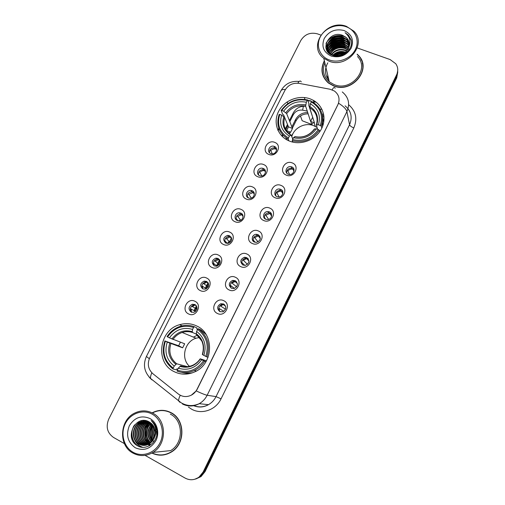 <?xml version="1.0" encoding="UTF-8"?>
<svg xmlns="http://www.w3.org/2000/svg" width="505" height="505" viewBox="0 0 505 505"><rect width="100%" height="100%" fill="white"/><g stroke="black" fill="none" stroke-linecap="round" stroke-linejoin="round"><path stroke-width="0.76" d="M196.786 326.028C191.294 323.389 185.575 322.947 179.629 324.702C159.031 329.973 154.814 362.577 173.998 371.579C180.695 374.899 187.589 375.007 194.677 371.901C213.539 364.08 214.644 333.811 196.786 326.028M310.398 98.961C298.884 94.492 284.069 100.388 278.526 111.542C272.82 122.62 277.769 136.451 289.346 141.034L290.76 141.545C301.788 145.257 315.638 139.721 321.249 129.274C326.975 118.871 323.32 105.823 313.359 100.344L310.398 98.961M268.761 154.379C260.883 151.468 267.189 138.97 274.789 142.397C282.712 145.251 276.393 157.869 268.761 154.379M274.379 146.437L274.013 146.311C269.493 144.771 266.299 151.954 270.787 153.583L271.28 153.747C275.799 155.142 278.81 148.015 274.379 146.437M257.575 176.636C249.697 173.644 256.054 161.044 263.642 164.561C271.564 167.496 265.201 180.209 257.575 176.636M263.294 168.493L262.55 168.266C258.093 167.18 255.404 174.118 259.677 175.696L260.555 175.948C264.999 176.895 267.517 170.027 263.294 168.493M246.295 199.065C238.423 195.99 244.837 183.296 252.412 186.9C260.334 189.912 253.914 202.732 246.295 199.065M252.128 190.72L251.004 190.429C246.648 189.754 244.407 196.439 248.479 197.979L249.729 198.288C254.059 198.837 256.149 192.216 252.128 190.72M234.932 221.676C227.067 218.514 233.525 205.718 241.093 209.411C249.009 212.51 242.539 225.432 234.932 221.676M240.872 213.123L239.383 212.794C235.16 212.491 233.304 218.936 237.192 220.445L238.802 220.78C242.993 220.963 244.71 214.587 240.872 213.123M223.475 244.464C215.616 241.213 222.124 228.317 229.687 232.098C237.596 235.286 231.075 248.309 223.475 244.464M229.523 235.702L227.698 235.368C223.172 237.205 222.547 239.774 225.817 243.082L227.761 243.416C232.205 241.504 232.792 238.928 229.523 235.702M211.923 267.429C204.07 264.09 210.636 251.092 218.192 254.968C226.089 258.244 219.517 271.368 211.923 267.429M218.091 258.465L215.951 258.137C211.671 260.138 211.134 262.726 214.354 265.895L216.607 266.211C220.805 264.14 221.297 261.558 218.091 258.465M200.283 290.583C192.437 287.156 199.052 274.051 206.595 278.021C214.492 281.386 207.864 294.617 200.283 290.583M206.564 281.399L204.14 281.102C200.087 283.242 199.639 285.843 202.795 288.892L205.327 289.176C209.297 286.979 209.714 284.384 206.564 281.399M188.548 313.921C180.708 310.405 187.38 297.192 194.917 301.258C202.802 304.711 196.123 318.055 188.548 313.921M194.943 304.521L192.266 304.262C188.422 306.516 188.049 309.123 191.149 312.077L193.933 312.317C197.695 310.007 198.029 307.412 194.943 304.521M286.259 175.115C278.23 172.104 284.574 159.416 292.319 162.951C300.393 165.905 294.043 178.713 286.259 175.115M291.808 166.921L291.177 166.719C286.613 165.47 283.772 172.559 288.197 174.181L288.98 174.414C293.531 175.5 296.17 168.487 291.808 166.921M275.01 197.714C266.981 194.621 273.375 181.825 281.115 185.455C289.188 188.491 282.781 201.407 275.01 197.714M280.666 189.318L279.6 189.034C275.143 188.258 272.833 195.063 277.024 196.628L278.236 196.937C282.661 197.556 284.795 190.833 280.666 189.318M263.667 220.496C255.65 217.308 262.095 204.418 269.822 208.136C277.889 211.26 271.431 224.277 263.667 220.496M269.436 211.885L267.953 211.557C263.648 211.216 261.786 217.737 265.763 219.258L267.385 219.599C271.652 219.801 273.356 213.362 269.436 211.885M252.235 243.454C244.218 240.184 250.72 227.187 258.44 231C266.501 234.206 259.993 247.33 252.235 243.454M258.112 234.636L256.25 234.301C252.109 234.326 250.625 240.576 254.413 242.072L256.414 242.406C260.896 240.462 261.464 237.874 258.112 234.636M240.715 266.602C232.704 263.238 239.25 250.139 246.964 254.047C255.019 257.342 248.46 270.573 240.715 266.602M246.699 257.569L244.483 257.247C240.191 259.286 239.686 261.893 242.974 265.062L245.323 265.371C249.52 263.257 249.981 260.656 246.699 257.569M229.093 289.933C221.089 286.48 227.692 273.274 235.399 277.277C243.448 280.66 236.839 293.998 229.093 289.933M235.197 280.685L232.666 280.395C228.626 282.585 228.222 285.199 231.441 288.235L234.099 288.507C238.044 286.247 238.41 283.646 235.197 280.685M217.384 313.453C209.386 309.912 216.045 296.599 223.74 300.696C231.782 304.174 225.116 317.62 217.384 313.453M223.601 303.985L220.792 303.745C216.986 306.055 216.664 308.675 219.814 311.598L222.743 311.812C226.461 309.445 226.745 306.838 223.601 303.985M269.468 152.661C269.481 149.227 271.261 147.649 274.802 147.933L276.551 149.057M258.51 174.913C258.232 171.511 259.86 169.794 263.408 169.768L265.39 170.848M247.5 197.36C246.913 193.989 248.391 192.134 251.932 191.812L254.11 192.79L253.201 192.588L248.769 194.318L251.389 198.08M236.447 219.997C235.545 216.664 236.858 214.675 240.386 214.051L242.703 214.89M225.344 242.823C224.106 239.528 225.249 237.419 228.771 236.491L231.164 237.154M214.202 265.819C212.618 262.587 213.583 260.353 217.1 259.128L219.492 259.595M203.01 288.986C201.066 285.83 201.855 283.488 205.365 281.967L207.681 282.226M191.761 312.311C189.463 309.256 190.063 306.813 193.56 304.988L195.744 305.052M286.733 173.095C286.676 169.743 288.393 168.127 291.871 168.247L294.036 169.611M275.73 195.719C275.358 192.399 276.904 190.637 280.37 190.429L282.8 191.711M264.677 218.539C263.982 215.263 265.359 213.356 268.793 212.826L271.444 213.962M253.592 241.567C252.55 238.322 253.744 236.283 257.159 235.437L259.942 236.365M242.469 264.778C241.062 261.584 242.065 259.412 245.474 258.257L248.302 258.939M231.309 288.172C229.523 285.041 230.324 282.743 233.727 281.272L236.51 281.695M220.117 311.73C217.926 308.694 218.532 306.276 221.929 304.483L224.573 304.654M330.005 89.234L334.392 91.007C339.013 94.593 340.174 99.157 337.889 104.712L197.083 389.203C195.763 391.804 193.863 393.78 191.376 395.131C186.73 397.353 182.374 396.974 178.316 394.001L152.857 373.694C148.142 369.281 147.119 363.928 149.789 357.635L284.946 90.338C288.153 84.966 292.875 82.643 299.105 83.369L330.005 89.234M305.67 106.258C300.172 105.943 296.056 108.139 293.317 112.855L289.416 120.619M287.49 124.451L285.274 128.87M282.421 134.545L281.733 135.914M239.452 220.13L239.13 220.761M228.512 241.908L227.755 243.416M219.574 259.709L217.762 263.32M217.497 263.85L216.55 265.731M208.047 282.674L206.551 285.647M206.393 285.963L205.327 288.077M196.42 305.815L195.252 308.151M195.208 308.239L194.021 310.6M322.02 109.446L319.918 109.029M309.666 107.01L309.262 106.934M324.349 60.714C320.189 69.311 321.534 76.735 328.376 82.997L333.559 85.907C351.865 93.797 372.261 69.267 358.746 55.72L357.149 54.149M322.341 72.329L322.632 74.576M151.866 453.061C158.456 456.185 164.983 455.819 171.46 451.981C185.644 443.737 185.202 419.503 171.043 412.667C165.122 409.65 159.1 409.561 152.99 412.415L152.144 412.856M163.633 410.407L159.769 410.66M360.785 58.99L361.959 61.042M342.283 91.954C348.627 97.206 350.173 103.746 346.922 111.586C346.266 109.105 343.488 106.321 338.584 103.228L197.209 389.222L196.192 390.914L191.376 395.131M148.154 422.414L147.302 423.884M146.93 424.629C144.992 428.871 144.537 433.258 145.554 437.791M146.191 439.899L147.195 442.172M147.536 442.797L148.287 443.99M148.464 444.248L148.849 444.766M149.089 445.075L149.562 445.637M153.293 412.433L154.019 412.055M194.772 479.251L200.049 476.827L204.121 471.796L396.652 76.4L397.757 70.321L396.652 76.4L204.121 471.796L200.049 476.827L194.772 479.251M145.074 455.358L185.177 478.121C189.949 480.577 194.577 480.223 199.058 477.067L203.143 472.011L396.595 74.854C398.369 70.915 398.098 67.216 395.794 63.756L390.106 59.558L357.224 47.931M320.782 35.047L317.304 33.81C310.228 32.067 304.736 34.289 300.816 40.488L108.739 419.093C105.652 426.807 107.237 432.918 113.492 437.431L124.413 443.63M159.561 454.917L163.481 454.973M362.95 65.505L362.401 63.295M148.868 421.738L148.571 422.161M148.552 422.193L147.75 423.506M147.397 424.156L146.482 426.239M145.497 429.925L145.692 437.425M146.324 439.64L147.656 442.563M147.971 443.1L148.672 444.154M148.836 444.375L149.177 444.823M149.246 444.911L149.758 445.524M149.53 422.534L148.628 424.099L149.53 422.534M148.243 424.894L146.772 429.54L148.243 424.894M146.98 437.715L148.527 441.875L146.98 437.715M148.887 442.544L149.606 443.693L148.887 442.544M149.878 444.084L150.288 444.627L149.878 444.084M195.782 479.005L201.034 476.587L205.081 471.582L396.715 77.934L397.807 71.887M322.474 116.541L324.008 116.851M292.376 128.131L296.018 120.859C298.657 116.213 302.697 113.865 308.132 113.827M286.581 139.696L287.175 138.522M289.46 133.958L290.381 132.121M307.715 112.533C302.255 112.577 298.202 114.932 295.551 119.603L291.89 126.9M289.46 131.755L288.677 133.32M286.335 137.991L285.735 139.184M323.875 115.607L322.278 115.291M327.795 75.441L327.549 77.637M302.381 120.815L311.762 124.451L310.783 121.446M300.462 115.942L302.135 120.676M311.762 124.451L312.967 123.182M329.298 59.962C338.666 63.447 350.969 58.561 355.356 49.541C359.888 40.57 355.4 29.846 345.957 26.664C336.583 23.35 324.582 28.229 320.202 37.073C315.675 45.873 319.861 56.604 329.298 59.962M329.001 61.162C347.175 68.819 367.406 44.396 353.904 31.209L346.417 26.361C326.811 18.54 307.072 46.195 323.781 58.264L329.001 61.162M324.848 62.841C322.013 70.29 323.497 76.627 329.298 81.861L334.196 84.632C351.234 91.96 370.146 69.078 357.49 56.541M362.988 67.809L362.735 65.53M324.418 60.998C320.448 69.444 321.811 76.716 328.509 82.833L333.653 85.724C351.777 93.539 371.958 69.242 358.563 55.84L357.193 54.464M335.011 55.657C337.611 53.846 340.559 53.17 343.861 53.625M335.743 55.746C337.984 54.376 340.465 53.808 343.198 54.035M332.883 55.102C336.507 51.611 340.774 50.633 345.673 52.16L345.685 52.166M333.338 55.26C336.753 52.179 340.742 51.264 345.306 52.514M331.381 54.388C334.96 49.856 339.606 48.417 345.313 50.083L346.872 50.835M331.716 54.578C335.326 50.292 339.89 48.972 345.407 50.601L346.613 51.163M330.207 53.593C333.578 48.101 338.495 46.226 344.953 47.981L347.73 49.572M330.472 53.801C333.912 48.537 338.767 46.776 345.048 48.505L347.541 49.881M329.266 52.728C332.29 46.346 337.397 44.055 344.593 45.854L348.355 48.354M329.481 52.949C332.606 46.782 337.668 44.598 344.681 46.391L348.216 48.65M328.408 52.615C328.78 45.911 337.555 40.937 344.221 43.708L348.81 47.18M328.686 52.047C331.356 45.04 336.57 42.445 344.315 44.244L348.715 47.47M327.953 52.103C326.912 44.964 336.469 38.374 343.848 41.53L347.692 44.093L349.106 46.024M328.035 52.204C327.404 45.153 336.766 39.03 343.943 42.079L347.781 44.636L349.05 46.315M328.016 52.179C324.608 44.756 335.023 35.647 343.469 39.333L347.339 41.902L349.258 44.895M327.903 52.04C325.27 44.674 335.453 36.354 343.564 39.882L347.427 42.452L349.233 45.179M348.204 48.676C350.009 44.617 349.498 41.012 346.683 37.862L342.8 35.426C329.121 29.536 318.592 50.778 332.404 55.234C341.752 59.23 353.942 49.212 351.145 39.838L348.456 35.161L345.079 32.711C350.306 37.048 351.354 42.363 348.204 48.676C344.681 54.508 339.701 56.693 333.268 55.234L330.112 53.517C321.319 46.921 332.448 32.503 343.091 37.111L346.979 39.693L349.271 43.777M330.718 54.426L330.232 54.054C321.445 47.464 332.561 33.065 343.185 37.667L347.068 40.248L349.277 44.055M348.482 48.922L349.062 49.604M342.8 35.426L346.708 38.014L349.195 42.95M344.031 30.515C335.516 28.495 328.919 31.159 324.235 38.506C321.218 46.46 323.553 52.318 331.242 56.068C339.815 58.189 346.468 55.518 351.215 48.07C354.182 40.015 351.789 34.163 344.031 30.515M322.834 74.506L323.427 76.691M345.079 32.711L348.475 35.281L351.272 40.45M325.996 43.79C328.97 36.783 339.303 33.526 345.938 37.282M325.87 47.52L327.328 44.427M328.035 43.449C333.205 37.913 339.278 36.587 346.247 39.466M347.017 39.908L347.371 40.135M326.4 49.477L327.025 47.937M327.095 47.805L327.821 46.548M328.534 45.564C333.653 40.116 339.657 38.803 346.55 41.625M347.371 42.092L347.692 42.3M329.026 47.653C334.095 42.294 340.035 40.993 346.853 43.765M329.519 49.724C334.537 44.446 340.414 43.159 347.15 45.873M329.999 51.762C334.966 46.574 340.78 45.305 347.44 47.962M333.95 55.436C337.144 53.208 340.749 52.381 344.776 52.962M337.466 55.771L341.588 54.824M326.236 42.919C330.826 36.158 337.087 34.043 345.022 36.581M325.826 47.205L327.562 43.733M328.572 42.477C333.369 37.78 338.956 36.543 345.319 38.765M326.325 49.269L326.994 47.615M327.088 47.432L328.054 45.854M329.083 44.585C333.824 39.983 339.335 38.765 345.616 40.93M329.588 46.675C334.272 42.167 339.707 40.962 345.906 43.07M330.087 48.739C334.714 44.32 340.08 43.133 346.19 45.185M330.586 50.778C335.15 46.447 340.446 45.28 346.474 47.281M333.66 55.354C336.993 52.937 340.78 52.072 345.022 52.76M336.772 55.79L342.245 54.534M317.071 127.506L313.769 125.701C305.272 122.103 293.954 127.778 291.789 136.666M288.936 140.863L288.185 139.096L288.443 137.953C279.587 132.354 276.702 124.501 279.802 114.395L281.657 115.121C278.994 124.097 281.569 131.092 289.371 136.104L291.145 135.081L292.774 139.071M307.242 100.413L306.333 102.237C296.959 100.482 289.397 103.462 283.646 111.188L286.651 113.612L292.509 128.472L290.634 132.222L286.6 130.612L288.475 126.875L283.665 115.014L282.712 114.395L281.134 110.513L281.79 110.462C288.204 101.701 296.694 98.355 307.242 100.413L307.76 100.003C296.706 97.812 287.831 101.316 281.134 110.513M320.328 125.53L321.262 126.206C324.387 115.759 321.458 107.653 312.488 101.909L311.831 101.562L311.32 101.972C320.315 107.388 323.314 115.241 320.328 125.53L318.415 124.779C320.984 115.664 318.314 108.67 310.405 103.803L309.679 107.691L314.47 122.911L310.6 121.402L305.632 106.138L306.333 102.237M314.192 111.536L313.517 109.314M322.512 126.572L322.581 120.02M307.76 100.003L309.022 104.036L308.707 105.154L312.765 117.488M292.25 140.725C303.423 143.117 312.431 139.614 319.28 130.214L318.339 129.532C311.787 138.477 303.177 141.829 292.515 139.588L292.25 140.725L292.824 142.126M319.734 131.704L319.28 130.214M279.802 114.395L279.151 114.439C275.863 125.032 278.874 133.251 288.185 139.096M292.515 139.588L293.437 137.739C302.899 139.639 310.562 136.653 316.427 128.781L318.339 129.532M289.371 136.104L288.443 137.953M283.646 111.188L281.79 110.462M316.427 128.781L314.388 129.015C309.376 135.504 302.968 138.061 295.179 136.672L293.437 137.739M284.681 117.513L281.657 115.121M323.699 122.431L322.335 115.607M321.262 126.206L321.83 128.131M310.405 103.803L311.32 101.972M317.607 129.248L316.37 125.032L318.415 124.779M317.184 120.373C317.02 114.793 314.52 110.57 309.685 107.698L309.685 107.698C316.13 111.643 318.365 117.425 316.37 125.032M312.576 117.438L310.6 121.402M292.509 128.472L288.475 126.875M199.62 337.491L196.085 338.217C184.59 341.494 180.519 358.525 189.495 366.34M177.754 369.142L176.8 368.909L176.125 369.755L173.064 369.016L173.209 368.076C164.51 361.208 161.916 352.238 165.425 341.165L167.262 342.106C164.239 351.947 166.555 359.932 174.212 366.074L176.668 363.77L187.469 366.662M193.56 327.436L194.255 326.697C189.646 325.037 184.956 324.93 180.178 326.381C174.68 328.181 170.311 331.589 167.067 336.608L167.572 336.904C174.364 327.568 183.025 324.406 193.56 327.436L192.569 329.405C183.214 326.804 175.494 329.613 169.409 337.845L184.666 343.779L182.646 347.812L167.262 342.106M196.192 334.108L192.222 332.315L192.569 329.405M204.929 332.845L204.273 332.549M165.425 341.165L178.644 345.767L180.38 342.207M194.255 326.697L197.019 327.979L196.78 328.957L197.682 329.367M181.484 372.318C185.127 373.441 188.851 373.586 192.651 372.74M177.091 371.118C182.778 373.252 188.498 373.05 194.248 370.519C198.585 368.48 202.063 365.386 204.689 361.233L203.616 360.728C196.672 370.272 187.885 373.422 177.236 370.184L177.091 371.118M205.983 361.643L204.689 361.233M164.92 340.856C161.209 352.458 163.923 361.845 173.064 369.016M177.236 370.184L178.24 368.177C187.69 370.954 195.511 368.151 201.716 359.756L203.616 360.728M174.212 366.074L173.209 368.076M169.409 337.845L167.572 336.904M201.716 359.756L200.283 358.828L206.457 360.81M200.188 358.815C198.2 361.738 195.669 363.903 192.607 365.311C188.63 367.002 184.653 367.185 180.683 365.86L178.24 368.177M197.341 335.206L193.39 337.106M203.919 332.214L204.727 332.587M206.04 334.468L201.009 329.967L198.288 328.711L197.6 329.456C206.444 336.115 209.171 345.098 205.769 356.391L206.842 356.896C210.44 345.06 207.587 335.667 198.288 328.711M206.842 356.896L208.079 357.319M205.769 356.391L203.868 355.419C206.804 345.407 204.386 337.409 196.609 331.431L197.6 329.456M196.609 331.431L196.218 334.266C202.656 339.322 204.695 346.064 202.328 354.497L203.868 355.419M196.218 334.266L196.704 334.613M178.644 345.767L182.646 347.812M294.03 169.598L292.976 169.213C291 168.847 289.302 169.396 287.882 170.873L289.605 174.484M287.143 170.387L287.882 170.873M282.762 191.584L281.462 191.225C279.669 191.048 278.141 191.629 276.879 192.96L279.139 196.925M276.14 192.493L276.879 192.96M276.084 196.054L275.661 195.479M271.343 213.729L269.885 213.457L265.794 215.225L268.647 219.404M265.062 214.776L265.794 215.225M265.687 219.227L264.405 217.535M264.588 217.649L264.519 218.103M254.122 235.002L252.601 236.473M259.766 236.056L258.257 235.898L254.621 237.659L258.106 241.895M253.901 237.236L254.621 237.659M255.29 242.35L253.112 239.932M253.403 240.102L253.314 240.948M248.031 258.579L247.627 258.528M247.557 258.522L246.579 258.554L243.359 260.277L247.456 264.361M242.659 259.879L243.359 260.277M244.887 265.422L241.743 262.518M242.135 262.733L242.053 264.033M235.589 281.317L232.01 283.065L236.63 286.783M231.334 282.699L232.01 283.065M234.421 288.412L230.299 285.293M230.772 285.546L230.741 287.351M223.526 304.363L220.571 306.036L225.539 309.193M219.927 305.708L220.571 306.036M223.816 311.314L218.779 308.252M219.328 308.536L219.404 310.903M276.582 149.24L276.065 149.057C274.032 148.558 272.258 149.082 270.737 150.629L272.378 153.88M269.859 150.042L270.737 150.629M265.409 170.93L264.677 170.715C262.789 170.412 261.161 170.974 259.797 172.388L261.899 175.948M258.913 171.82L259.797 172.388M258.913 175.26L258.44 174.648M247.892 193.775L248.769 194.318M248.473 197.979L247.273 196.521M247.576 196.704L247.494 197.335M242.652 214.795L241.668 214.663L237.659 216.418L240.809 220.256M236.788 215.894L237.659 216.418M238.025 220.704L236.037 218.577M236.454 218.823L236.359 219.82M231.063 236.996L230.065 236.94L226.467 238.688L230.135 242.444M225.602 238.196L226.467 238.688M227.553 243.429L224.731 240.822M225.249 241.112L225.167 242.52M219.063 259.387L215.18 261.135L219.315 264.639M214.335 260.668L215.18 261.135M217.024 266.129L213.35 263.244M213.95 263.578L213.924 265.434M207.157 282.03L203.805 283.753L208.281 286.846M202.991 283.324L203.805 283.753M206.387 288.791L201.893 285.862M202.568 286.215L202.644 288.563M195.157 304.913L192.348 306.554L196.982 309.104M191.565 306.156L192.348 306.554M195.574 311.427L190.353 308.656M191.098 309.028L191.458 312.21M152.485 425.248L151.083 430.159M151.424 437.57L152.598 440.916M132.998 452.202C142.214 457.562 154.966 453.174 160.016 442.822C165.198 432.545 161.385 419.062 152.081 414.081C142.839 408.943 130.416 413.361 125.391 423.487C120.234 433.536 123.712 446.994 132.998 452.202M132.897 453.061C139.55 456.564 146.242 456.35 152.958 452.417C167.123 444.255 166.865 420.046 152.838 413.216C146.955 410.199 140.971 410.123 134.873 413.002C119.584 419.806 118.12 445.435 132.897 453.061M152.958 452.417L170.639 450.611C183.852 443.011 183.492 420.476 170.33 414.1M163.443 454.74L167.37 453.995M152.112 452.928C158.589 455.933 164.996 455.548 171.34 451.786C185.392 443.636 184.956 419.642 170.942 412.869C165.078 409.877 159.113 409.801 153.059 412.623L152.384 412.976M155.237 434.552L155.287 431.194M155.786 429.149L156.045 428.461M155.9 429.982L156.215 428.953M154.498 437.437C153.381 434.458 153.432 431.434 154.644 428.366M154.681 436.92C153.81 434.275 153.855 431.592 154.808 428.865M153.772 439.047C151.651 435.039 151.721 430.961 153.974 426.801M153.956 438.687C152.087 434.906 152.15 431.062 154.145 427.148M153.059 440.265C149.909 435.499 149.991 430.626 153.293 425.639M153.236 439.988C150.351 435.392 150.421 430.702 153.463 425.904M152.333 441.25C148.161 435.878 148.249 430.361 152.592 424.699M152.516 441.023C148.596 435.79 148.685 430.424 152.769 424.92M151.601 442.071C146.393 436.2 146.494 430.153 151.885 423.916M151.784 441.875C146.835 436.124 146.93 430.197 152.068 424.099M150.856 442.765C144.607 438.662 144.746 427.798 151.172 423.259M151.039 442.601C145.055 438.435 145.181 428 151.349 423.411M150.105 443.358L150.048 443.321C142.801 439.546 143.01 426.946 150.446 422.691M150.294 443.213C143.262 439.375 143.42 427.167 150.629 422.824M149.341 443.863L148.495 443.428C140.838 439.476 141.634 425.955 149.707 422.212M149.537 443.743L148.887 443.403C141.331 439.495 141.974 426.201 149.89 422.325M148.577 444.286L146.93 443.529C139.203 439.539 140.055 425.879 148.224 422.155L148.981 421.801M148.767 444.192L147.321 443.504C139.601 439.52 140.453 425.879 148.615 422.161L149.158 421.896M147.795 444.646L145.339 443.636C137.575 439.621 138.439 425.879 146.658 422.13L148.274 421.448M147.99 444.564L145.743 443.605C137.979 439.602 138.843 425.879 147.05 422.136L148.451 421.53M147.005 444.937L143.736 443.737C135.927 439.703 136.804 425.873 145.074 422.104L147.58 421.17M147.207 444.867L144.14 443.712C136.337 439.678 137.215 425.873 145.472 422.111L147.75 421.233M146.21 445.158L142.107 443.844C134.261 439.786 135.151 425.873 143.47 422.079L146.923 420.949M146.412 445.107L142.517 443.819C134.677 439.76 135.567 425.873 143.868 422.085L147.081 421M145.402 445.315L140.459 443.958C132.569 439.868 133.478 425.873 141.842 422.054L146.387 420.804M145.604 445.284L140.876 443.927C132.992 439.842 133.901 425.873 142.252 422.06L146.172 421.094M153.968 438.662C156.689 431.598 155.168 426.062 149.404 422.041C135.851 413.595 123.649 438.188 137.139 445.53C146.191 451.71 159.069 441.326 156.777 429.875C156.026 425.923 154.151 422.811 151.14 420.545C156.354 425.942 157.295 431.983 153.968 438.662L149.373 443.844C145.787 445.858 142.258 445.934 138.793 444.065C130.858 439.95 131.786 425.866 140.201 422.028L146.324 420.785M144.79 445.391L139.216 444.04C131.287 439.931 132.209 425.866 140.611 422.035L145.85 420.76M149.871 418.487C141.419 415.015 134.589 417.427 129.362 425.709C125.77 434.931 127.727 442.273 135.233 447.746C143.729 451.35 150.635 448.951 155.931 440.543C159.908 432.678 157.017 422.331 149.871 418.487M156.702 434.685L156.714 431.226M167.464 411.165L163.595 410.634M138.711 446.351C131.887 442.494 129.684 431.933 134.658 424.825M142.776 447.304C139.525 446.237 137.006 444.021 135.214 440.65M135.416 426.384L139.544 421.303M137.006 426.517L140.011 422.369M140.56 421.852L142.17 420.602M153.596 441.54L153.078 440.777M152.908 440.493L151.835 438.226M151.904 427.937L153.135 425.412M153.305 428.101L153.905 426.668M137.707 445.865C131.508 440.613 130.176 434.003 133.718 426.037M142.454 447.278C138.616 445.953 135.883 443.144 134.248 438.864M134.38 428.278L139.109 421.492M135.971 428.474L139.475 422.704M140.106 422.079L141.899 420.646M137.543 428.676L141.053 422.773M141.69 422.136L142.827 421.17M143.048 421.006L143.799 420.488M139.096 428.89L142.612 422.837M143.256 422.193L144.398 421.214M144.619 421.05L144.979 420.791M140.63 429.111L144.159 422.9M144.796 422.256L145.951 421.258M150.503 444.937L150.181 444.709M149.985 444.564L148.924 443.655M148.337 443.055L145.074 436.705M145.131 429.862L148.672 423.095M148.041 430.487L151.399 423.455M149.474 430.866L152.232 424.282M150.888 431.333L153.034 425.273M152.283 431.996L153.81 426.491M155.218 434.698L155.269 431.03M155.742 428.871L155.95 428.215M348.646 104.712C355.892 111.037 357.622 118.782 353.816 127.935L221.051 398.83L216.033 396.614L349.555 124.748C352.667 117.217 351.177 110.911 345.092 105.835M221.051 398.83C215.869 409.997 201.71 414.914 191.584 409.176L188.416 407.08M193.901 405.666C198.825 407.554 203.679 407.226 208.464 404.675C211.759 402.788 214.284 400.105 216.033 396.614L207.151 395.257C205.314 398.906 202.675 401.715 199.229 403.691C193.579 406.651 187.974 406.746 182.425 403.975M335.15 88.287C334.506 86.816 333.502 87.333 332.138 89.839M196.192 390.914C201.691 393.471 205.339 394.916 207.151 395.257L346.922 111.586L349.555 124.748C349.997 125.852 351.417 126.919 353.816 127.935M149.297 358.727L146.418 356.467L280.919 90.812C281.455 89.745 282.945 89.309 285.407 89.511M151.841 372.778C150.755 375.259 150.326 377.14 150.559 378.441L151.917 379.886M150.648 378.763L148.893 376.749M301.258 81.879C300.425 80.409 299.276 80.851 297.805 83.199M180.26 395.263C179.041 397.795 178.505 399.682 178.631 400.932L179.774 402.22L180.373 402.283M203.143 472.011L205.081 471.582M396.595 74.854L396.715 77.934M304.345 97.528L304.957 99.434M315.682 101.846L313.687 101.454M310.992 100.931L307.861 100.318M287.137 101.89L287.793 103.62M278.798 128.289L277.857 130.164M289.826 121.661L293.304 114.723C295.419 111.176 298.524 109.654 302.634 110.172L307.242 111.087M321.994 114.023L323.667 114.357M194.779 311.004L195.959 308.656M196.003 308.561L196.893 306.787M206.046 288.563L207.107 286.449M207.258 286.139L208.521 283.627M217.358 266.028L218.166 264.412M218.431 263.888L220.054 260.649M228.822 243.189L229.144 242.545M229.516 241.807L231.498 237.855M282.358 136.539L283.027 135.207M285.754 129.772L287.907 125.474M293.304 114.723L292.54 114.401M302.634 110.172L303.391 106.208M295.551 119.603L296.018 120.859M327.833 62.822C324.343 69.116 324.715 74.967 328.951 80.364M327.751 75.258L327.505 77.549M284.675 117.532C282.611 124.849 284.675 130.643 290.861 134.911M305.632 106.138C297.836 104.775 291.511 107.268 286.651 113.612M294.661 136.685C302.912 138.25 309.628 135.637 314.798 128.838M283.829 116.661C281.601 124.501 283.854 130.631 290.602 135.062M305.708 104.895C297.521 103.437 290.893 106.05 285.805 112.735M316.78 124.849C318.933 116.907 316.597 110.772 309.767 106.454M170.841 343.741C168.455 351.928 170.4 358.607 176.668 363.77M192.348 332.448C188.984 331.362 185.575 331.368 182.135 332.479C178.366 333.773 175.311 336.109 172.975 339.499M179.868 366.365C188.112 368.688 194.968 366.226 200.434 358.986M169.743 343.261C167.199 351.859 169.232 358.866 175.847 364.275M192.197 331.621C184.022 329.43 177.249 331.899 171.883 339.013M202.581 354.668C205.049 345.938 202.934 338.931 196.224 333.641M201.849 341.071L196.369 334.468M147.687 423.891L146.532 426.523M145.869 428.808C145.15 432.065 145.232 435.285 146.109 438.466M147.113 441.193L147.933 442.778M148.476 421.549L147.984 422.281M147.75 422.653L146.848 424.314M146.463 425.153L145.017 430.279M145.175 437.059L146.721 441.724M147.088 442.443L147.902 443.813M148.098 444.103L148.514 444.697M148.811 445.082L149.36 445.751M152.175 425.639C150.162 430.847 150.263 435.966 152.478 440.985M161.505 451.546L165.533 451.135M182.223 325.845L179.629 324.702M274.802 147.933L274.013 146.311M263.408 169.768L262.55 168.266M251.932 191.812L251.004 190.429M240.386 214.051L239.383 212.794M228.771 236.491L227.698 235.368M217.1 259.128L215.951 258.137M205.365 281.967L204.14 281.102M193.56 304.988L192.266 304.262M291.871 168.247L291.177 166.719M280.37 190.429L279.6 189.034M268.793 212.826L267.953 211.557M257.159 235.437L256.25 234.301M245.474 258.257L244.483 257.247M233.727 281.272L232.666 280.395M221.929 304.483L220.792 303.745M314.116 102.906L313.359 100.344M193.674 405.711C198.749 407.712 203.679 407.365 208.464 404.675L199.229 403.691C193.036 406.449 187.02 406.153 181.188 402.807L150.559 378.441C144.209 372.04 142.833 364.717 146.418 356.467M280.976 90.698C284.997 83.805 291.069 80.724 299.194 81.45M199.058 477.067L201.034 476.587M278.994 128.819L278.078 130.637M316.199 102.237L313.775 101.764M311.086 101.24L307.955 100.628M311.781 124.495L302.154 120.727M330.232 54.054L330.112 53.517M348.134 46.788L348.046 46.252M347.781 44.636L347.692 44.093M347.427 42.452L347.339 41.902M347.068 40.248L346.979 39.693M328.585 83.161L328.509 82.833M329.298 81.861L323.781 58.264M317.563 121.383L317.184 120.139M314.861 112.476L314.104 109.957M315.297 126.401L314.142 122.734M293.115 133.383L291.435 135.801M196.085 338.217L182.135 332.479C185.493 331.337 188.857 331.28 192.222 332.315M196.338 371.055L194.248 370.519M191.831 332.284L191.256 332.037M292.976 169.213L293.954 171.372M281.462 191.225L282.825 193.724M269.885 213.457L271.633 216.115M258.257 235.898L260.353 238.537M246.579 258.554L248.952 260.99M234.857 281.411L237.363 283.482M223.084 304.464L225.533 306.055M276.065 149.057L276.595 150.149M264.677 170.715L265.51 172.18M253.201 192.588L254.337 194.28M241.668 214.663L243.075 216.437M230.065 236.94L231.688 238.644M218.412 259.425L220.136 260.927M206.703 282.099L208.388 283.292M194.943 304.963L196.401 305.784M171.839 451.735L171.34 451.786M148.615 422.161L148.224 422.155M147.05 422.136L146.658 422.13M145.472 422.111L145.074 422.104M143.874 422.085L143.47 422.079M142.252 422.06L141.842 422.054M140.611 422.035L140.201 422.028"/></g></svg>
